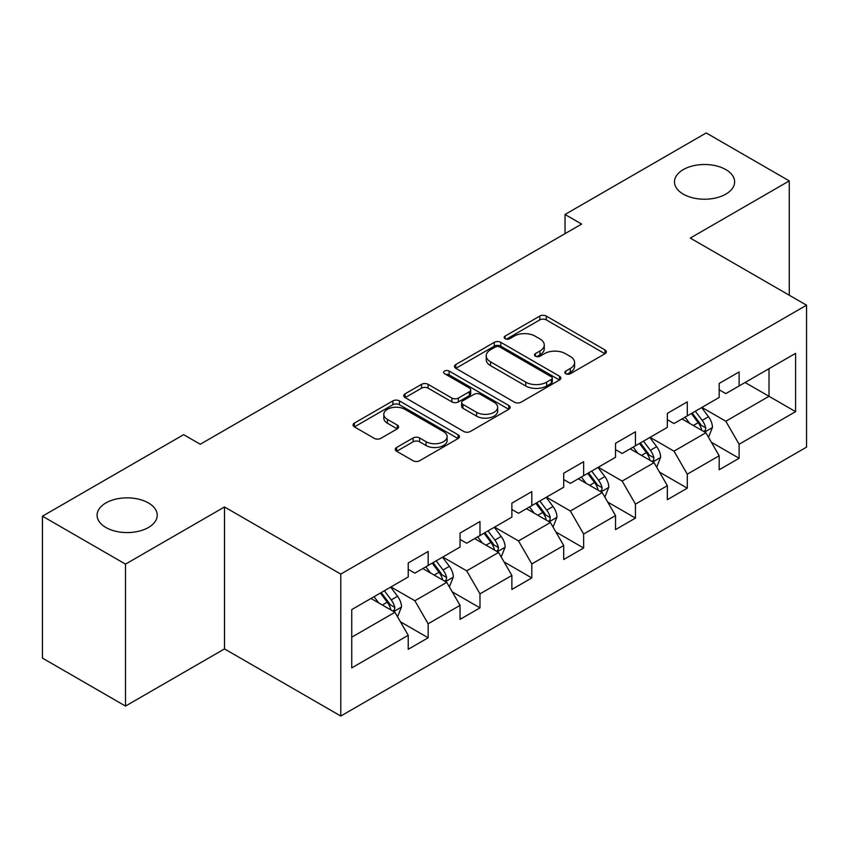 <?xml version="1.0" encoding="UTF-8"?>
<svg xmlns="http://www.w3.org/2000/svg" width="849" height="849" viewBox="0 0 849 849"><rect width="100%" height="100%" fill="white"/><g stroke="black" fill="none" stroke-linecap="round" stroke-linejoin="round"><path stroke-width="1.27" d="M565.784 373.73A3.226 1.868 0 0 0 570.348 373.73L604.997 353.725A4.616 2.664 0 0 0 606.345 351.836A4.616 2.664 0 0 0 604.997 349.958L546.3 316.072A4.616 2.664 0 0 0 539.784 316.072L505.134 336.077A3.226 1.868 0 0 0 504.189 337.393A3.226 1.868 0 0 0 505.134 338.709A3.226 1.868 0 0 0 509.697 338.709L514.186 336.119A14.762 8.522 0 0 1 535.05 336.119L539.943 338.942A14.762 8.522 0 0 1 544.262 344.97A14.762 8.522 0 0 1 539.943 350.998L535.464 353.577A3.226 1.868 0 0 0 534.509 354.903A3.226 1.868 0 0 0 535.464 356.219A3.226 1.868 0 0 0 540.028 356.219L544.506 353.63A14.762 8.522 0 0 1 565.381 353.63L570.273 356.453A14.762 8.522 0 0 1 574.593 362.481A14.762 8.522 0 0 1 570.273 368.498L565.784 371.087A3.226 1.868 0 0 0 564.84 372.414A3.226 1.868 0 0 0 565.784 373.73L565.784 371.087M148.426 502.948A30.065 17.362 0 0 0 115.655 499.18A30.065 17.362 0 0 0 97.094 515.226A30.065 17.362 0 0 0 105.902 527.494A30.065 17.362 0 0 0 138.674 531.262A30.065 17.362 0 0 0 157.235 515.226A30.065 17.362 0 0 0 148.426 502.948M725.821 169.588A30.065 17.362 0 0 0 693.049 165.831A30.065 17.362 0 0 0 674.488 181.866A30.065 17.362 0 0 0 683.296 194.145A30.065 17.362 0 0 0 716.068 197.902A30.065 17.362 0 0 0 734.629 181.866A30.065 17.362 0 0 0 725.821 169.588M396.621 447.476A4.616 2.664 0 0 0 395.273 449.365A4.616 2.664 0 0 0 396.621 451.243L413.092 460.752A4.616 2.664 0 0 0 419.618 460.752L458.089 438.54A4.616 2.664 0 0 0 459.447 436.651A4.616 2.664 0 0 0 458.089 434.773L399.401 400.887A4.616 2.664 0 0 0 392.875 400.887L354.394 423.099A4.616 2.664 0 0 0 353.046 424.978A4.616 2.664 0 0 0 354.394 426.867L374.292 438.349A4.616 2.664 0 0 0 380.808 438.349L397.279 428.841A4.616 2.664 0 0 0 398.627 426.962A4.616 2.664 0 0 0 397.279 425.073L387.409 419.385A12.332 7.121 0 0 1 383.801 414.344A12.332 7.121 0 0 1 391.41 407.764A12.332 7.121 0 0 1 404.856 409.314L443.496 431.621A12.332 7.121 0 0 1 447.115 436.651A12.332 7.121 0 0 1 439.495 443.231A12.332 7.121 0 0 1 426.049 441.692L419.618 437.978A4.616 2.664 0 0 0 413.092 437.978L396.621 447.476L396.621 451.243M224.507 506.97L125.503 564.129L42.45 516.181L42.45 658.113L125.503 706.071L224.507 648.912L340.778 716.047L340.778 574.104L224.507 506.97L224.507 648.912M789.273 295.219L789.273 180.911L690.269 238.07L806.55 305.194L340.778 574.104M789.273 180.911L706.219 132.953L565.031 214.479L565.031 233.655M42.45 516.181L183.639 434.667L200.258 444.25L581.639 224.062L565.031 214.479M514.505 402.203A4.616 2.664 0 0 0 521.031 402.203L559.512 379.991A4.616 2.664 0 0 0 560.86 378.102A4.616 2.664 0 0 0 559.512 376.224L500.814 342.338A4.616 2.664 0 0 0 494.288 342.338L455.807 364.55A4.616 2.664 0 0 0 454.459 366.428A4.616 2.664 0 0 0 455.807 368.317L514.505 402.203M445.852 374.42A3.226 1.868 0 0 1 449.121 374.876L449.121 371.045L508.806 405.493A4.616 2.664 0 0 1 510.153 407.382A4.616 2.664 0 0 1 508.806 409.26L470.325 431.483A4.616 2.664 0 0 1 463.798 431.483L405.1 397.587L405.1 393.819A4.616 2.664 0 0 0 403.753 395.708A4.616 2.664 0 0 0 405.1 397.587M405.1 393.819L421.571 384.321A4.616 2.664 0 0 1 428.098 384.321L451.901 398.064A4.616 2.664 0 0 0 458.418 398.064L469.348 391.75A4.616 2.664 0 0 0 470.696 389.871A4.616 2.664 0 0 0 469.348 387.993L444.558 373.677A3.226 1.868 0 0 1 443.613 372.361A3.226 1.868 0 0 1 445.608 370.642A3.226 1.868 0 0 1 449.121 371.045M340.778 716.047L806.55 447.136L806.55 305.194M400.41 621.776L428.151 637.79L428.151 623.782L460.052 605.369L460.052 619.377L479.982 607.863L479.982 593.865L511.873 575.452L511.873 589.45L531.803 577.946L531.803 563.938L563.704 545.525L563.704 559.533L583.634 548.019L583.634 534.021L615.525 515.608L615.525 529.606L635.455 518.102L635.455 504.104L667.346 485.681L667.346 499.69L687.287 488.175L687.287 474.177L719.177 455.764L719.177 469.762L739.108 458.258L739.108 444.26L795.587 411.648L795.587 353.343L769.014 368.689L769.014 396.303L795.587 411.648M428.151 637.79L408.22 649.294L408.22 635.296L351.741 667.898L351.741 609.593L408.22 576.98L408.22 562.983L428.151 551.479L428.151 565.476L460.052 547.064L460.052 533.055L479.982 521.551L479.982 535.549L511.873 517.137L511.873 503.139L531.803 491.635L531.803 505.633L563.704 487.22L563.704 473.222L583.634 461.707L583.634 475.716L615.525 457.303L615.525 443.295L635.455 431.791L635.455 445.789L667.346 427.376L667.346 413.378L687.287 401.864L687.287 415.872L719.177 397.459L719.177 383.451L739.108 371.947L739.108 385.945L795.587 353.343M422.834 568.543L446.754 582.35L414.864 600.763L390.943 586.956M408.22 569.308L414.864 573.149L428.151 565.476M414.864 600.763L428.151 623.782M446.754 582.35L460.052 605.369M474.665 538.627L498.586 552.434L466.695 570.846L442.775 557.04M460.052 539.391L466.695 543.222L479.982 535.549M466.695 570.846L479.982 593.865M498.586 552.434L511.873 575.452M526.486 508.7L550.407 522.517L518.516 540.93L494.596 527.112M511.873 509.464L518.516 513.305L531.803 505.633M518.516 540.93L531.803 563.938M550.407 522.517L563.704 545.525M578.318 478.783L602.238 492.59L570.348 511.002L546.427 497.196M563.704 479.547L570.348 483.389L583.634 475.716M570.348 511.002L583.634 534.021M602.238 492.59L615.525 515.608M630.138 448.856L654.059 462.673L622.168 481.086L598.248 467.268M615.525 449.63L622.168 453.462L635.455 445.789M622.168 481.086L635.455 504.104M654.059 462.673L667.346 485.681M681.97 418.939L705.89 432.746L674 451.159L650.079 437.352M667.346 419.703L674 423.545L687.287 415.872M674 451.159L687.287 474.177M705.89 432.746L719.177 455.764M745.093 382.496L769.014 396.303L725.821 421.242L701.9 407.424M719.177 389.787L725.821 393.618L739.108 385.945M725.821 421.242L739.108 444.26M125.503 564.129L125.503 706.071M351.741 637.206L394.934 612.278L371.013 598.471M394.934 612.278L408.22 635.296M711.366 442.244L739.108 458.258M659.546 472.161L687.287 488.175M607.714 502.088L635.455 518.102M555.893 532.005L583.634 548.019M504.062 561.932L531.803 577.946M452.241 591.849L479.982 607.863M567.079 374.186L570.273 372.34A14.762 8.522 0 0 0 574.593 366.312L574.593 362.481M544.262 344.97L544.262 348.801A14.762 8.522 0 0 1 539.943 354.829L536.748 356.676M604.934 353.757L546.3 319.903A4.616 2.664 0 0 0 539.784 319.903L506.418 339.165M559.449 380.023L500.814 346.169A4.616 2.664 0 0 0 494.288 346.169L455.871 368.349M551.351 379.418A3.226 1.868 0 0 0 552.306 378.102A3.226 1.868 0 0 0 551.351 376.786L499.838 347.039A3.226 1.868 0 0 0 495.264 347.039L490.542 349.767A14.762 8.522 0 0 0 486.222 355.795A14.762 8.522 0 0 0 490.542 361.823L525.754 382.156A14.762 8.522 0 0 0 546.629 382.156L551.351 379.418L551.351 383.26A3.226 1.868 0 0 0 552.306 381.944L552.306 378.102M486.222 355.795L486.222 359.626A14.762 8.522 0 0 0 490.542 365.654L490.542 361.823M551.351 383.26L546.629 385.987A14.762 8.522 0 0 1 525.754 385.987L490.542 365.654M405.164 397.629L421.571 388.152L421.571 384.321M470.696 389.871L470.696 393.703A4.616 2.664 0 0 1 469.348 395.592L458.418 401.895A4.616 2.664 0 0 1 451.901 401.895L428.098 388.152A4.616 2.664 0 0 0 421.571 388.152M449.121 374.876L508.742 409.303M476.597 412.317A12.332 7.121 0 0 0 490.043 413.866A12.332 7.121 0 0 0 497.663 407.287A12.332 7.121 0 0 0 494.044 402.246L480.428 394.392A4.616 2.664 0 0 0 473.912 394.392L462.981 400.696A4.616 2.664 0 0 0 461.633 402.575A4.616 2.664 0 0 0 462.981 404.464L476.597 412.317L476.597 416.159A12.332 7.121 0 0 0 490.043 417.697A12.332 7.121 0 0 0 497.663 411.118L497.663 407.287M461.633 402.575L461.633 406.416A4.616 2.664 0 0 0 462.981 408.295L462.981 404.464M476.597 416.159L462.981 408.295M447.115 436.651L447.115 440.493A12.332 7.121 0 0 1 439.495 447.073A12.332 7.121 0 0 1 426.049 445.523L419.618 441.809A4.616 2.664 0 0 0 413.092 441.809L396.685 451.286M383.801 414.344L383.801 418.186A12.332 7.121 0 0 0 387.409 423.216L387.409 419.385M397.215 428.872L387.409 423.216M458.036 438.572L399.401 404.718A4.616 2.664 0 0 0 392.875 404.718L354.457 426.898M708.512 437.299L712.46 427.334A12.448 7.185 -120 0 0 708.49 416.732L701.635 407.584M689.685 423.386L685.026 417.177M703.959 431.632L705.466 430.04L705.742 427.864A12.448 7.185 -120 0 0 702.176 420.382L695.32 411.224M692.2 413.028L699.809 423.184A6.346 3.661 60 0 1 700.966 425.105L705.742 427.864M691.341 413.527L698.196 422.685A12.448 7.185 60 0 1 701.752 430.167M656.691 467.215L660.639 457.261A12.448 7.185 -120 0 0 656.67 446.659L649.814 437.5M637.854 453.313L633.195 447.094M652.138 461.559L653.645 459.967L653.921 457.791A12.448 7.185 -120 0 0 650.355 450.299L643.5 441.151M640.379 442.945L647.989 453.101A6.346 3.661 60 0 1 649.135 455.032L653.921 457.791M639.509 443.454L646.365 452.602A12.448 7.185 60 0 1 649.931 460.094M604.859 497.132L608.818 487.177A12.448 7.185 -120 0 0 604.838 476.576L597.983 467.428M586.033 483.23L581.374 477.021M600.307 491.475L601.814 489.884L602.09 487.708A12.448 7.185 -120 0 0 598.524 480.226L591.668 471.068M588.548 472.872L596.157 483.028A6.346 3.661 60 0 1 597.314 484.949L602.09 487.708M587.688 473.371L594.544 482.529A12.448 7.185 60 0 1 598.11 490.011M553.039 527.059L556.986 517.105A12.448 7.185 -120 0 0 553.017 506.503L546.162 497.344M534.201 513.157L529.543 506.938M548.486 521.403L549.993 519.811L550.269 517.635A12.448 7.185 -120 0 0 546.703 510.143L539.847 500.995M536.727 502.788L544.336 512.945A6.346 3.661 60 0 1 545.482 514.876L550.269 517.635M535.857 503.298L542.713 512.446A12.448 7.185 60 0 1 546.278 519.938M501.207 556.976L505.166 547.021A12.448 7.185 -120 0 0 501.186 536.419L494.33 527.271M482.381 543.073L477.722 536.855M496.654 551.319L498.172 549.727L498.437 547.552A12.448 7.185 -120 0 0 494.871 540.07L488.016 530.912M484.896 532.716L492.505 542.872A6.346 3.661 60 0 1 493.662 544.793L498.437 547.552M484.036 533.214L490.892 542.373A12.448 7.185 60 0 1 494.458 549.855M449.386 586.903L453.334 576.949A12.448 7.185 -120 0 0 449.365 566.347L442.509 557.188M430.549 573.001L425.89 566.782M444.834 581.247L446.341 579.644L446.616 577.479A12.448 7.185 -120 0 0 443.051 569.987L436.195 560.839M433.075 562.632L440.684 572.788A6.346 3.661 60 0 1 441.83 574.72L446.616 577.479M432.205 563.131L439.06 572.29A12.448 7.185 60 0 1 442.626 579.782M397.555 616.82L401.513 606.865A12.448 7.185 -120 0 0 397.534 596.263L390.678 587.115M378.728 602.917L374.069 596.698M393.002 611.163L394.52 609.571L394.785 607.396A12.448 7.185 -120 0 0 391.219 599.914L384.364 590.755M381.243 592.56L388.853 602.716A6.346 3.661 60 0 1 390.009 604.637L394.785 607.396M380.384 593.058L387.24 602.206A12.448 7.185 60 0 1 390.805 609.699M570.273 372.34L570.273 368.498M535.464 356.219L535.464 353.577M539.943 354.829L539.943 350.998M505.134 338.709L505.134 336.077M539.784 319.903L539.784 316.072M546.3 319.903L546.3 316.072M604.997 353.725L604.997 349.958M455.807 368.317L455.807 364.55M494.288 346.169L494.288 342.338M500.814 346.169L500.814 342.338M559.512 379.991L559.512 376.224M525.754 385.987L525.754 382.156M546.629 385.987L546.629 382.156M428.098 388.152L428.098 384.321M451.901 401.895L451.901 398.064M458.418 401.895L458.418 398.064M469.348 395.592L469.348 391.75M508.806 409.26L508.806 405.493M413.092 441.809L413.092 437.978M419.618 441.809L419.618 437.978M426.049 445.523L426.049 441.692M397.279 428.841L397.279 425.073M354.394 426.867L354.394 423.099M392.875 404.718L392.875 400.887M399.401 404.718L399.401 400.887M458.089 438.54L458.089 434.773M704.659 432.035L712.385 427.578M702.176 420.382L708.49 416.732M693.325 425.498L698.196 422.685M652.828 461.962L660.554 457.505M650.355 450.299L656.67 446.659M641.494 455.414L646.365 452.602M601.007 491.879L608.733 487.422M598.524 480.226L604.838 476.576M589.673 485.341L594.544 482.529M549.186 521.806L556.902 517.338M546.703 510.143L553.017 506.503M537.841 515.258L542.713 512.446M497.355 551.723L505.081 547.265M494.871 540.07L501.186 536.419M486.021 545.175L490.892 542.373M445.534 581.65L453.249 577.182M443.051 569.987L449.365 566.347M434.189 575.102L439.06 572.29M393.703 611.567L401.428 607.109M391.219 599.914L397.534 596.263M382.368 605.019L387.24 602.206"/></g></svg>
